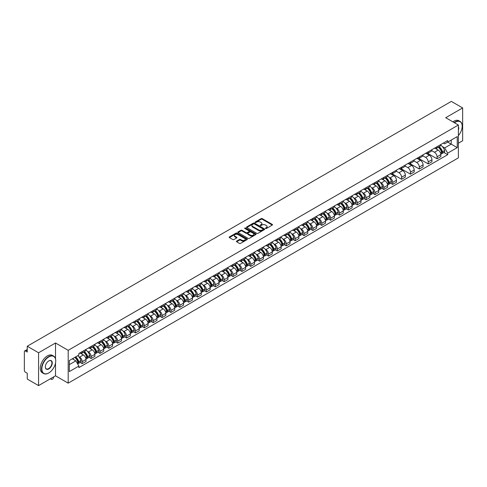 <?xml version="1.0" encoding="UTF-8"?>
<svg xmlns="http://www.w3.org/2000/svg" width="487" height="487" viewBox="0 0 487 487"><rect width="100%" height="100%" fill="white"/><g stroke="black" fill="none" stroke-linecap="round" stroke-linejoin="round"><path stroke-width="0.73" d="M265.579 228.488A0.554 0.317 0 0 0 266.359 228.488L272.288 225.067A0.791 0.457 0 0 0 272.519 224.744A0.791 0.457 0 0 0 272.288 224.422L262.243 218.62A0.791 0.457 0 0 0 261.129 218.62L255.2 222.048A0.554 0.317 0 0 0 255.979 222.498L256.746 222.054A2.526 1.461 0 0 1 260.32 222.054L261.154 222.535A2.526 1.461 0 0 1 261.896 223.57A2.526 1.461 0 0 1 261.154 224.598L260.387 225.043A0.554 0.317 0 0 0 261.172 225.493L261.939 225.049A2.526 1.461 0 0 1 265.506 225.049L266.346 225.536A2.526 1.461 0 0 1 267.089 226.565A2.526 1.461 0 0 1 266.346 227.593L265.579 228.038A0.554 0.317 0 0 0 265.579 228.488L265.579 228.038M236.627 241.114A0.791 0.457 0 0 0 236.396 241.436A0.791 0.457 0 0 0 236.627 241.759L239.446 243.384A0.791 0.457 0 0 0 240.56 243.384L247.146 239.586A0.791 0.457 0 0 0 247.378 239.263A0.791 0.457 0 0 0 247.146 238.94L237.102 233.139A0.791 0.457 0 0 0 235.982 233.139L229.395 236.938A0.791 0.457 0 0 0 229.164 237.26A0.791 0.457 0 0 0 229.395 237.583L232.804 239.549A0.791 0.457 0 0 0 233.918 239.549L236.737 237.924A0.791 0.457 0 0 0 236.968 237.601A0.791 0.457 0 0 0 236.737 237.279L235.051 236.305A2.112 1.218 0 0 1 234.43 235.44A2.112 1.218 0 0 1 235.732 234.314A2.112 1.218 0 0 1 238.033 234.582L244.651 238.399A2.112 1.218 0 0 1 245.265 239.263A2.112 1.218 0 0 1 243.963 240.389A2.112 1.218 0 0 1 241.662 240.121L240.56 239.488A0.791 0.457 0 0 0 239.446 239.488L236.627 241.114L236.627 241.759L239.446 240.146L239.446 239.488M68.192 350.311L55.512 342.988L38.564 352.771L27.248 346.239L451.333 101.399L462.65 107.931L445.702 117.714L458.383 125.037L68.192 350.311L68.192 383.141L458.383 157.867L458.383 125.037M256.801 233.364A0.791 0.457 0 0 0 257.921 233.364L264.502 229.56A0.791 0.457 0 0 0 264.733 229.237A0.791 0.457 0 0 0 264.502 228.914L254.458 223.119A0.791 0.457 0 0 0 253.343 223.119L246.757 226.918A0.791 0.457 0 0 0 246.525 227.24A0.791 0.457 0 0 0 246.757 227.563L256.801 233.364M245.052 228.61A0.554 0.317 0 0 1 245.612 228.689L255.815 234.576L249.241 238.374A0.791 0.457 0 0 1 248.12 238.374L238.076 232.573L240.895 230.96L240.895 230.302L238.076 231.928A0.791 0.457 0 0 0 237.845 232.25A0.791 0.457 0 0 0 238.076 232.573L238.076 231.928M240.895 230.96A0.791 0.457 0 0 1 242.009 230.96L242.009 230.302A0.791 0.457 0 0 0 240.895 230.302M242.009 230.302L246.087 232.652A0.791 0.457 0 0 0 247.201 232.652L249.07 231.575A0.791 0.457 0 0 0 249.301 231.252A0.791 0.457 0 0 0 249.07 230.929L244.827 228.482A0.554 0.317 0 0 1 245.612 228.032L255.827 233.93A0.791 0.457 0 0 1 256.059 234.247A0.791 0.457 0 0 1 255.827 234.57L255.827 233.93M38.564 352.771L38.564 385.601L27.248 379.069L27.248 373.261L25.488 372.238A1.607 0.931 -120 0 1 24.35 370.272L24.35 351.687A1.607 0.931 -120 0 1 24.685 350.95L27.248 349.471M458.383 143.221L462.65 140.761L462.65 107.931M38.564 385.601L55.512 375.818L68.192 383.141M27.248 346.239L27.248 352.052L25.488 351.036A1.607 0.931 -120 0 0 24.685 350.95M437.064 146.703A3.701 2.137 60 0 1 436.297 148.365L440.047 146.197A3.701 2.137 -120 0 0 440.814 144.536M431.738 150.684L434.447 152.248A3.701 2.137 60 0 1 437.064 156.784L440.814 154.616A3.701 2.137 -120 0 0 438.197 150.081L435.512 148.535M440.814 154.616L440.814 156.619L437.064 158.786L427.653 153.35M436.297 148.365A3.701 2.137 60 0 1 434.477 148.194M437.064 156.784L437.064 158.786M428.189 151.822A3.701 2.137 60 0 1 427.428 153.484L431.178 151.317A3.701 2.137 -120 0 0 431.945 149.655M418.783 158.476L428.189 163.906L431.945 161.739L431.945 159.736A3.701 2.137 -120 0 0 429.327 155.207L426.642 153.655M427.428 153.484A3.701 2.137 60 0 1 425.601 153.32M422.862 155.81L425.577 157.374A3.701 2.137 60 0 1 428.189 161.903L428.189 163.906M419.319 156.942A3.701 2.137 60 0 1 418.552 158.604L422.308 156.437A3.701 2.137 -120 0 0 423.075 154.781M409.914 163.595L419.319 169.026L423.075 166.858L423.075 164.856A3.701 2.137 -120 0 0 420.458 160.326L417.773 158.774M418.552 158.604A3.701 2.137 60 0 1 416.732 158.439M413.993 160.929L416.708 162.494A3.701 2.137 60 0 1 419.319 167.023L419.319 169.026M410.45 162.068A3.701 2.137 60 0 1 409.683 163.729L413.439 161.562A3.701 2.137 -120 0 0 414.2 159.9M401.044 168.715L410.45 174.145L414.206 171.978L414.206 169.981A3.701 2.137 -120 0 0 411.588 165.446L408.903 163.9M409.683 163.729A3.701 2.137 60 0 1 407.863 163.559M405.123 166.049L407.832 167.613A3.701 2.137 60 0 1 410.45 172.142L410.45 174.145M401.58 167.187A3.701 2.137 60 0 1 400.813 168.849L404.563 166.682A3.701 2.137 -120 0 0 405.33 165.02M392.169 173.835L401.58 179.271L405.33 177.104L405.33 175.101A3.701 2.137 -120 0 0 402.719 170.572L400.028 169.019M400.813 168.849A3.701 2.137 60 0 1 398.993 168.679M396.254 171.168L398.963 172.739A3.701 2.137 60 0 1 401.58 177.268L401.58 179.271M392.711 172.307A3.701 2.137 60 0 1 391.944 173.969L395.694 171.801A3.701 2.137 -120 0 0 396.461 170.14M390.671 183.215L392.711 184.39L396.461 182.223L396.461 180.22A3.701 2.137 -120 0 0 393.843 175.691L391.158 174.139M391.944 173.969A3.701 2.137 60 0 1 390.124 173.804M389.15 177.311L390.093 177.858A3.701 2.137 60 0 1 392.711 182.388L392.711 184.39M383.835 177.432A3.701 2.137 60 0 1 383.074 179.088L386.824 176.927A3.701 2.137 -120 0 0 387.591 175.265M381.802 188.335L383.835 189.51L387.591 187.343L387.591 185.34A3.701 2.137 -120 0 0 384.974 180.811L382.289 179.259M383.074 179.088A3.701 2.137 60 0 1 381.248 178.924M380.274 182.43L381.224 182.978A3.701 2.137 60 0 1 383.835 187.507L383.835 189.51M374.966 182.552A3.701 2.137 60 0 1 374.199 184.214L377.955 182.047A3.701 2.137 -120 0 0 378.722 180.385M372.932 193.461L374.966 194.636L378.722 192.468L378.722 190.466A3.701 2.137 -120 0 0 376.104 185.931L373.419 184.384M374.199 184.214A3.701 2.137 60 0 1 372.378 184.043M371.404 187.556L372.354 188.098A3.701 2.137 60 0 1 374.966 192.633L374.966 194.636M366.096 187.672A3.701 2.137 60 0 1 365.329 189.333L369.085 187.166A3.701 2.137 -120 0 0 369.852 185.504M364.063 198.58L366.096 199.755L369.852 197.588L369.852 195.585A3.701 2.137 -120 0 0 367.235 191.056L364.55 189.504M365.329 189.333A3.701 2.137 60 0 1 363.509 189.169M362.535 192.675L363.479 193.223A3.701 2.137 60 0 1 366.096 197.752L366.096 199.755M357.227 192.797A3.701 2.137 60 0 1 356.46 194.453L360.216 192.286A3.701 2.137 -120 0 0 360.977 190.63M355.193 203.7L357.227 204.875L360.977 202.708L360.977 200.705A3.701 2.137 -120 0 0 358.365 196.176L355.674 194.623M356.46 194.453A3.701 2.137 60 0 1 354.639 194.289M353.665 197.795L354.609 198.343A3.701 2.137 60 0 1 357.227 202.872L357.227 204.875M348.357 197.917A3.701 2.137 60 0 1 347.59 199.579L351.34 197.412A3.701 2.137 -120 0 0 352.107 195.75M346.318 208.82L348.357 210L352.107 207.833L352.107 205.831A3.701 2.137 -120 0 0 349.496 201.295L346.805 199.749M347.59 199.579A3.701 2.137 60 0 1 345.77 199.408M344.796 202.921L345.74 203.463A3.701 2.137 60 0 1 348.357 207.998L348.357 210M339.482 203.036A3.701 2.137 60 0 1 338.721 204.698L342.471 202.531A3.701 2.137 -120 0 0 343.238 200.869M337.448 213.945L339.488 215.12L343.238 212.953L343.238 210.95A3.701 2.137 -120 0 0 340.62 206.421L337.935 204.869M338.721 204.698A3.701 2.137 60 0 1 336.901 204.534M335.92 208.04L336.87 208.588A3.701 2.137 60 0 1 339.488 213.117L339.488 215.12M330.612 208.156A3.701 2.137 60 0 1 329.845 209.818L333.601 207.651A3.701 2.137 -120 0 0 334.368 205.995M328.579 219.065L330.612 220.24L334.368 218.073L334.368 216.07A3.701 2.137 -120 0 0 331.75 211.541L329.066 209.988M329.845 209.818A3.701 2.137 60 0 1 328.025 209.653M327.051 213.16L328.001 213.708A3.701 2.137 60 0 1 330.612 218.237L330.612 220.24M321.743 213.282A3.701 2.137 60 0 1 320.976 214.944L324.732 212.776A3.701 2.137 -120 0 0 325.499 211.115M319.709 224.184L321.743 225.359L325.499 223.192L325.499 221.195A3.701 2.137 -120 0 0 322.881 216.66L320.196 215.114M320.976 214.944A3.701 2.137 60 0 1 319.155 214.773M318.181 218.279L319.125 218.827A3.701 2.137 60 0 1 321.743 223.356L321.743 225.359M312.873 218.401A3.701 2.137 60 0 1 312.106 220.063L315.862 217.896A3.701 2.137 -120 0 0 316.623 216.234M310.84 229.31L312.873 230.485L316.623 228.318L316.623 226.315A3.701 2.137 -120 0 0 314.012 221.786L311.327 220.234M312.106 220.063A3.701 2.137 60 0 1 310.286 219.893M309.312 223.405L310.256 223.953A3.701 2.137 60 0 1 312.873 228.482L312.873 230.485M304.004 223.521A3.701 2.137 60 0 1 303.237 225.183L306.987 223.016A3.701 2.137 -120 0 0 307.754 221.354M301.964 234.43L304.004 235.605L307.754 233.437L307.754 231.435A3.701 2.137 -120 0 0 305.142 226.905L302.451 225.353M303.237 225.183A3.701 2.137 60 0 1 301.416 225.018M300.442 228.525L301.386 229.073A3.701 2.137 60 0 1 304.004 233.602L304.004 235.605M295.134 228.647A3.701 2.137 60 0 1 294.367 230.302L298.117 228.141A3.701 2.137 -120 0 0 298.884 226.479M293.095 239.549L295.134 240.724L298.884 238.557L298.884 236.554A3.701 2.137 -120 0 0 296.266 232.025L293.582 230.473M294.367 230.302A3.701 2.137 60 0 1 292.547 230.138M291.567 233.644L292.517 234.192A3.701 2.137 60 0 1 295.134 238.721L295.134 240.724M286.259 233.766A3.701 2.137 60 0 1 285.498 235.428L289.248 233.261A3.701 2.137 -120 0 0 290.015 231.599M284.225 244.675L286.259 245.85L290.015 243.683L290.015 241.68A3.701 2.137 -120 0 0 287.397 237.145L284.712 235.598M285.498 235.428A3.701 2.137 60 0 1 283.671 235.258M282.697 238.77L283.647 239.312A3.701 2.137 60 0 1 286.259 243.847L286.259 245.85M277.389 238.886A3.701 2.137 60 0 1 276.622 240.548L280.378 238.38A3.701 2.137 -120 0 0 281.145 236.719M275.356 249.794L277.389 250.969L281.145 248.802L281.145 246.799A3.701 2.137 -120 0 0 278.527 242.27L275.843 240.718M276.622 240.548A3.701 2.137 60 0 1 274.802 240.383M273.828 243.89L274.778 244.437A3.701 2.137 60 0 1 277.389 248.967L277.389 250.969M268.52 244.011A3.701 2.137 60 0 1 267.753 245.667L271.509 243.5A3.701 2.137 -120 0 0 272.27 241.844M266.486 254.914L268.52 256.089L272.276 253.922L272.276 251.919A3.701 2.137 -120 0 0 269.658 247.39L266.973 245.838M267.753 245.667A3.701 2.137 60 0 1 265.932 245.503M264.958 249.009L265.902 249.557A3.701 2.137 60 0 1 268.52 254.086L268.52 256.089M259.65 249.131A3.701 2.137 60 0 1 258.883 250.793L262.633 248.626A3.701 2.137 -120 0 0 263.4 246.964M257.617 260.034L259.65 261.215L263.4 259.047L263.4 257.045A3.701 2.137 -120 0 0 260.788 252.51L258.098 250.963M258.883 250.793A3.701 2.137 60 0 1 257.063 250.622M256.089 254.135L257.033 254.677A3.701 2.137 60 0 1 259.65 259.212L259.65 261.215M250.781 254.251A3.701 2.137 60 0 1 250.014 255.912L253.764 253.745A3.701 2.137 -120 0 0 254.531 252.083M248.741 265.159L250.781 266.334L254.531 264.167L254.531 262.164A3.701 2.137 -120 0 0 251.913 257.635L249.228 256.083M250.014 255.912A3.701 2.137 60 0 1 248.193 255.748M247.219 259.254L248.163 259.802A3.701 2.137 60 0 1 250.781 264.331L250.781 266.334M241.905 259.37A3.701 2.137 60 0 1 241.144 261.032L244.894 258.865A3.701 2.137 -120 0 0 245.661 257.209M239.872 270.279L241.905 271.454L245.661 269.287L245.661 267.284A3.701 2.137 -120 0 0 243.043 262.755L240.359 261.202M241.144 261.032A3.701 2.137 60 0 1 239.318 260.868M238.344 264.374L239.294 264.922A3.701 2.137 60 0 1 241.905 269.451L241.905 271.454M233.036 264.496A3.701 2.137 60 0 1 232.269 266.158L236.025 263.991A3.701 2.137 -120 0 0 236.792 262.329M231.002 275.399L233.036 276.573L236.792 274.406L236.792 272.403A3.701 2.137 -120 0 0 234.174 267.874L231.489 266.328M232.269 266.158A3.701 2.137 60 0 1 230.448 265.987M229.474 269.494L230.424 270.042A3.701 2.137 60 0 1 233.036 274.571L233.036 276.573M224.166 269.615A3.701 2.137 60 0 1 223.399 271.277L227.155 269.11A3.701 2.137 -120 0 0 227.922 267.448M222.133 280.524L224.166 281.699L227.922 279.532L227.922 277.529A3.701 2.137 -120 0 0 225.304 273L222.62 271.448M223.399 271.277A3.701 2.137 60 0 1 221.579 271.107M220.605 274.619L221.548 275.167A3.701 2.137 60 0 1 224.166 279.696L224.166 281.699M215.297 274.735A3.701 2.137 60 0 1 214.53 276.397L218.286 274.23A3.701 2.137 -120 0 0 219.047 272.568M213.263 285.644L215.297 286.819L219.047 284.651L219.047 282.649A3.701 2.137 -120 0 0 216.435 278.12L213.744 276.567M214.53 276.397A3.701 2.137 60 0 1 212.709 276.232M211.735 279.739L212.679 280.287A3.701 2.137 60 0 1 215.297 284.816L215.297 286.819M206.427 279.861A3.701 2.137 60 0 1 205.66 281.516L209.41 279.355A3.701 2.137 -120 0 0 210.177 277.693M204.388 290.763L206.427 291.938L210.177 289.771L210.177 287.768A3.701 2.137 -120 0 0 207.565 283.239L204.875 281.687M205.66 281.516A3.701 2.137 60 0 1 203.84 281.352M202.866 284.858L203.81 285.406A3.701 2.137 60 0 1 206.427 289.935L206.427 291.938M197.552 284.98A3.701 2.137 60 0 1 196.791 286.642L200.541 284.475A3.701 2.137 -120 0 0 201.308 282.813M195.518 295.889L197.558 297.064L201.308 294.897L201.308 292.894A3.701 2.137 -120 0 0 198.69 288.359L196.005 286.813M196.791 286.642A3.701 2.137 60 0 1 194.97 286.472M193.99 289.984L194.94 290.526A3.701 2.137 60 0 1 197.558 295.061L197.558 297.064M188.682 290.1A3.701 2.137 60 0 1 187.915 291.762L191.671 289.595A3.701 2.137 -120 0 0 192.438 287.933M186.649 301.009L188.682 302.183L192.438 300.016L192.438 298.014A3.701 2.137 -120 0 0 189.82 293.484L187.136 291.932M187.915 291.762A3.701 2.137 60 0 1 186.095 291.597M185.121 295.104L186.071 295.652A3.701 2.137 60 0 1 188.682 300.181L188.682 302.183M179.813 295.225A3.701 2.137 60 0 1 179.046 296.881L182.802 294.714A3.701 2.137 -120 0 0 183.569 293.058M177.779 306.128L179.813 307.303L183.569 305.136L183.569 303.133A3.701 2.137 -120 0 0 180.951 298.604L178.266 297.052M179.046 296.881A3.701 2.137 60 0 1 177.225 296.717M176.251 300.223L177.195 300.771A3.701 2.137 60 0 1 179.813 305.3L179.813 307.303M170.943 300.345A3.701 2.137 60 0 1 170.176 302.007L173.932 299.84A3.701 2.137 -120 0 0 174.693 298.178M168.91 311.248L170.943 312.429L174.693 310.262L174.693 308.259A3.701 2.137 -120 0 0 172.081 303.724L169.397 302.177M170.176 302.007A3.701 2.137 60 0 1 168.356 301.837M167.382 305.349L168.325 305.891A3.701 2.137 60 0 1 170.943 310.426L170.943 312.429M162.074 305.465A3.701 2.137 60 0 1 161.307 307.127L165.056 304.959A3.701 2.137 -120 0 0 165.823 303.298M160.034 316.373L162.074 317.548L165.823 315.381L165.823 313.378A3.701 2.137 -120 0 0 163.212 308.849L160.521 307.297M161.307 307.127A3.701 2.137 60 0 1 159.486 306.962M158.512 310.469L159.456 311.016A3.701 2.137 60 0 1 162.074 315.546L162.074 317.548M153.204 310.584A3.701 2.137 60 0 1 152.437 312.246L156.187 310.079A3.701 2.137 -120 0 0 156.954 308.423M151.165 321.493L153.204 322.668L156.954 320.501L156.954 318.498A3.701 2.137 -120 0 0 154.336 313.969L151.652 312.417M152.437 312.246A3.701 2.137 60 0 1 150.617 312.082M149.637 315.588L150.586 316.136A3.701 2.137 60 0 1 153.204 320.665L153.204 322.668M144.329 315.71A3.701 2.137 60 0 1 143.568 317.372L147.317 315.205A3.701 2.137 -120 0 0 148.085 313.543M142.295 326.613L144.329 327.788L148.085 325.62L148.085 323.618A3.701 2.137 -120 0 0 145.467 319.088L142.782 317.536M143.568 317.372A3.701 2.137 60 0 1 141.741 317.201M140.767 320.708L141.717 321.256A3.701 2.137 60 0 1 144.329 325.785L144.329 327.788M135.459 320.83A3.701 2.137 60 0 1 134.692 322.491L138.448 320.324A3.701 2.137 -120 0 0 139.215 318.662M133.426 331.738L135.459 332.913L139.215 330.746L139.215 328.743A3.701 2.137 -120 0 0 136.597 324.214L133.913 322.662M134.692 322.491A3.701 2.137 60 0 1 132.872 322.321M131.898 325.833L132.848 326.375A3.701 2.137 60 0 1 135.459 330.91L135.459 332.913M126.59 325.949A3.701 2.137 60 0 1 125.823 327.611L129.579 325.444A3.701 2.137 -120 0 0 130.339 323.782M124.556 336.858L126.59 338.033L130.346 335.866L130.346 333.863A3.701 2.137 -120 0 0 127.728 329.334L125.043 327.781M125.823 327.611A3.701 2.137 60 0 1 124.002 327.447M123.028 330.953L123.972 331.501A3.701 2.137 60 0 1 126.59 336.03L126.59 338.033M117.72 331.075A3.701 2.137 60 0 1 116.953 332.731L120.703 330.57A3.701 2.137 -120 0 0 121.47 328.908M115.687 341.977L117.72 343.152L121.47 340.985L121.47 338.982A3.701 2.137 -120 0 0 118.858 334.453L116.168 332.901M116.953 332.731A3.701 2.137 60 0 1 115.133 332.566M114.159 336.073L115.102 336.62A3.701 2.137 60 0 1 117.72 341.15L117.72 343.152M108.851 336.194A3.701 2.137 60 0 1 108.084 337.856L111.833 335.689A3.701 2.137 -120 0 0 112.6 334.027M106.811 347.103L108.851 348.278L112.6 346.111L112.6 344.108A3.701 2.137 -120 0 0 109.983 339.573L107.298 338.027M108.084 337.856A3.701 2.137 60 0 1 106.263 337.686M105.289 341.198L106.233 341.74A3.701 2.137 60 0 1 108.851 346.275L108.851 348.278M99.975 341.314A3.701 2.137 60 0 1 99.214 342.976L102.964 340.809A3.701 2.137 -120 0 0 103.731 339.147M97.942 352.223L99.975 353.398L103.731 351.23L103.731 349.228A3.701 2.137 -120 0 0 101.113 344.699L98.429 343.146M99.214 342.976A3.701 2.137 60 0 1 97.388 342.811M96.414 346.318L97.363 346.866A3.701 2.137 60 0 1 99.975 351.395L99.975 353.398M91.106 346.44A3.701 2.137 60 0 1 90.339 348.095L94.094 345.928A3.701 2.137 -120 0 0 94.862 344.272M89.072 357.342L91.106 358.517L94.862 356.35L94.862 354.347A3.701 2.137 -120 0 0 92.244 349.818L89.559 348.266M90.339 348.095A3.701 2.137 60 0 1 88.518 347.931M87.544 351.437L88.494 351.985A3.701 2.137 60 0 1 91.106 356.514L91.106 358.517M82.236 351.559A3.701 2.137 60 0 1 81.469 353.221L85.225 351.054A3.701 2.137 -120 0 0 85.992 349.392M80.203 362.462L82.236 363.637L85.992 361.476L85.992 359.473A3.701 2.137 -120 0 0 83.374 354.938L80.69 353.392M81.469 353.221A3.701 2.137 60 0 1 79.649 353.051M78.675 356.563L79.618 357.105A3.701 2.137 60 0 1 82.236 361.64L82.236 363.637M443.347 143.075L444.68 143.848L457.25 136.591L451.218 140.073L451.218 144.14L444.68 147.914L442.373 146.581M69.331 364.623L75.869 360.849L78.882 366.072L69.331 371.587L69.331 360.557L78.882 355.041L78.882 353.495L447.693 140.56L447.693 142.107L457.25 147.622L447.693 153.137L444.68 147.914M457.25 136.591L457.25 147.622M78.882 366.072L78.882 367.612L447.693 154.677L447.693 153.137M55.512 342.988L55.512 358.791M55.512 363.083L55.512 375.818M75.869 360.849L72.344 358.816M443.894 152.486L447.693 154.677M265.799 228.567L266.346 228.251A2.526 1.461 0 0 0 267.089 227.222L267.089 226.565M261.896 223.57L261.896 224.227A2.526 1.461 0 0 1 261.154 225.256L260.606 225.572M272.282 225.073L262.243 219.278A0.791 0.457 0 0 0 261.129 219.278L255.419 222.571M264.502 228.914L264.502 229.56L254.458 223.77A0.791 0.457 0 0 0 253.343 223.77L246.763 227.569M263.108 229.462A0.554 0.317 0 0 0 263.108 229.012L254.293 223.923A0.554 0.317 0 0 0 253.508 223.923L252.698 224.391A2.526 1.461 0 0 0 251.962 225.42A2.526 1.461 0 0 0 252.698 226.449L258.725 229.931A2.526 1.461 0 0 0 262.298 229.931L263.108 229.462L263.108 230.12A0.554 0.317 0 0 0 263.272 229.894L263.272 229.237M251.962 225.42L251.962 226.078A2.526 1.461 0 0 0 252.698 227.106L252.698 226.449M263.108 230.12L262.298 230.588A2.526 1.461 0 0 1 258.725 230.588L252.698 227.106M242.009 230.96L246.087 233.31A0.791 0.457 0 0 0 247.201 233.31L249.07 232.232A0.791 0.457 0 0 0 249.301 231.909L249.301 231.252M250.312 235.093A2.112 1.218 0 0 0 252.613 235.361A2.112 1.218 0 0 0 253.916 234.235A2.112 1.218 0 0 0 253.301 233.37L250.969 232.025A0.791 0.457 0 0 0 249.855 232.025L247.98 233.109A0.791 0.457 0 0 0 247.749 233.425A0.791 0.457 0 0 0 247.98 233.748L250.312 235.093L250.312 235.751A2.112 1.218 0 0 0 252.613 236.018A2.112 1.218 0 0 0 253.916 234.892L253.916 234.235M247.749 233.425L247.749 234.083A0.791 0.457 0 0 0 247.98 234.405L247.98 233.748M250.312 235.751L247.98 234.405M245.265 239.263L245.265 239.914A2.112 1.218 0 0 1 243.963 241.041A2.112 1.218 0 0 1 241.662 240.779L240.56 240.146A0.791 0.457 0 0 0 239.446 240.146M234.43 235.44L234.43 236.098A2.112 1.218 0 0 0 235.051 236.962L235.051 236.305M236.725 237.93L235.051 236.962M247.134 239.592L237.102 233.797A0.791 0.457 0 0 0 235.982 233.797L229.407 237.589L229.395 236.938M438.458 147.117A5.065 2.922 60 0 1 438.483 147.129A5.065 2.922 60 0 1 441.819 151.676L441.849 151.78A0.986 0.566 60 0 1 441.691 152.553A0.986 0.566 60 0 1 441.666 152.565M438.239 147.244A6.112 3.531 60 0 1 441.593 152.285L441.624 152.388A2.033 1.175 60 0 1 441.301 153.983L440.802 154.276M441.648 153.533A2.033 1.175 -120 0 0 442.214 153.46A2.033 1.175 -120 0 0 442.537 151.865L442.506 151.761A6.112 3.531 -120 0 0 439.146 146.715M440.735 145.187A6.112 3.531 60 0 1 444.582 150.562L444.613 150.666A2.033 1.175 60 0 1 444.29 152.261L442.214 153.46M436.151 148.432A6.112 3.531 60 0 1 437.429 149.637M440.4 149.649L441.179 150.099M458.383 135.599A9.813 5.661 120 0 0 462.193 126.249A9.813 5.661 120 0 0 455.26 122.243A9.813 5.661 120 0 0 454.45 122.761M454.127 122.578A10.05 5.801 -60 0 1 455.089 121.951A10.05 5.801 -60 0 1 460.112 121.452A10.05 5.801 -60 0 1 462.193 126.054A10.05 5.801 -60 0 1 462.193 126.151M458.383 126.717A4.907 2.831 -60 0 1 458.383 130.181M452.88 121.853A10.05 5.801 -60 0 1 453.835 121.226A10.05 5.801 -60 0 1 458.864 120.727L460.112 121.452M48.633 373.03L48.803 372.932A9.813 5.661 120 0 0 55.737 360.916A9.813 5.661 120 0 0 48.803 356.91A9.813 5.661 120 0 0 41.864 368.927A9.813 5.661 120 0 0 48.803 372.932L48.633 373.03A10.05 5.801 -60 0 1 43.605 373.529A10.05 5.801 -60 0 1 42.065 365.469A10.05 5.801 -60 0 1 48.633 356.612A10.05 5.801 -60 0 1 53.655 356.119A10.05 5.801 -60 0 1 55.737 360.721A10.05 5.801 -60 0 1 55.737 360.818M48.803 360.916L48.803 360.916A4.907 2.831 -60 0 1 52.267 362.918A4.907 2.831 -60 0 1 48.803 368.927A4.907 2.831 -60 0 1 45.334 366.924A4.907 2.831 -60 0 1 48.803 360.916L48.803 360.916M45.334 366.821A4.663 2.691 120 0 0 46.295 368.86A4.663 2.691 120 0 0 48.633 368.629A4.663 2.691 120 0 0 51.677 364.519A4.663 2.691 120 0 0 50.965 360.782A4.663 2.691 120 0 0 48.712 360.964M43.605 373.529L42.351 372.805A10.05 5.801 -60 0 1 40.811 364.751A10.05 5.801 -60 0 1 47.379 355.894A10.05 5.801 -60 0 1 52.407 355.394L53.655 356.119M385.235 177.84A5.065 2.922 60 0 1 385.26 177.858A5.065 2.922 60 0 1 388.596 182.406L388.62 182.509A0.986 0.566 60 0 1 388.468 183.282A0.986 0.566 60 0 1 388.443 183.295M385.01 177.968A6.112 3.531 60 0 1 388.37 183.015L388.401 183.118A2.033 1.175 60 0 1 388.078 184.713L387.573 185.005M388.425 184.263A2.033 1.175 -120 0 0 388.991 184.189A2.033 1.175 -120 0 0 389.308 182.595L389.283 182.491A6.112 3.531 -120 0 0 385.923 177.445M387.512 175.91A6.112 3.531 60 0 1 391.359 181.292L391.384 181.395A2.033 1.175 60 0 1 391.067 182.99L388.991 184.189M382.928 179.161A6.112 3.531 60 0 1 384.206 180.367M387.177 180.373L387.956 180.823M376.366 182.966A5.065 2.922 60 0 1 376.39 182.978A5.065 2.922 60 0 1 379.72 187.525L379.75 187.629A0.986 0.566 60 0 1 379.598 188.402A0.986 0.566 60 0 1 379.574 188.414M376.141 183.094A6.112 3.531 60 0 1 379.501 188.134L379.531 188.238A2.033 1.175 60 0 1 379.209 189.833L378.703 190.125M379.556 189.382A2.033 1.175 -120 0 0 380.122 189.309A2.033 1.175 -120 0 0 380.438 187.714L380.408 187.611A6.112 3.531 -120 0 0 377.054 182.564M378.642 181.036A6.112 3.531 60 0 1 382.484 186.411L382.514 186.515A2.033 1.175 60 0 1 382.198 188.11L380.122 189.309M374.059 184.281A6.112 3.531 60 0 1 375.331 185.486M378.308 185.498L379.087 185.949M367.49 188.085A5.065 2.922 60 0 1 367.521 188.098A5.065 2.922 60 0 1 370.851 192.645L370.881 192.749A0.986 0.566 60 0 1 370.729 193.528A0.986 0.566 60 0 1 370.704 193.534M367.271 188.213A6.112 3.531 60 0 1 370.631 193.254L370.662 193.363A2.033 1.175 60 0 1 370.339 194.958L369.834 195.244M370.686 194.508A2.033 1.175 -120 0 0 371.246 194.429A2.033 1.175 -120 0 0 371.569 192.834L371.538 192.73A6.112 3.531 -120 0 0 368.178 187.69M369.773 186.156A6.112 3.531 60 0 1 373.614 191.531L373.645 191.641A2.033 1.175 60 0 1 373.322 193.229L371.246 194.429M365.189 189.406A6.112 3.531 60 0 1 366.461 190.612M369.432 190.618L370.211 191.068M358.621 193.205A5.065 2.922 60 0 1 358.645 193.223A5.065 2.922 60 0 1 361.981 197.771L362.011 197.874A0.986 0.566 60 0 1 361.853 198.647A0.986 0.566 60 0 1 361.835 198.659M358.402 193.333A6.112 3.531 60 0 1 361.762 198.379L361.786 198.483A2.033 1.175 60 0 1 361.47 200.078L360.964 200.37M361.817 199.627A2.033 1.175 -120 0 0 362.377 199.554A2.033 1.175 -120 0 0 362.699 197.959L362.669 197.85A6.112 3.531 -120 0 0 359.309 192.809M360.904 191.275A6.112 3.531 60 0 1 364.745 196.657L364.775 196.76A2.033 1.175 60 0 1 364.453 198.355L362.377 199.554M356.314 194.526A6.112 3.531 60 0 1 357.592 195.731M360.563 195.737L361.342 196.188M349.751 198.331A5.065 2.922 60 0 1 349.776 198.343A5.065 2.922 60 0 1 353.112 202.89L353.142 202.994A0.986 0.566 60 0 1 352.984 203.767A0.986 0.566 60 0 1 352.965 203.779M349.532 198.459A6.112 3.531 60 0 1 352.886 203.499L352.917 203.603A2.033 1.175 60 0 1 352.6 205.197L352.095 205.49M352.947 204.747A2.033 1.175 -120 0 0 353.507 204.674A2.033 1.175 -120 0 0 353.83 203.079L353.799 202.976A6.112 3.531 -120 0 0 350.439 197.929M352.034 196.401A6.112 3.531 60 0 1 355.875 201.776L355.906 201.88A2.033 1.175 60 0 1 355.583 203.475L353.507 204.674M347.444 199.646A6.112 3.531 60 0 1 348.722 200.851M351.693 200.863L352.472 201.314M340.882 203.45A5.065 2.922 60 0 1 340.906 203.463A5.065 2.922 60 0 1 344.242 208.01L344.272 208.113A0.986 0.566 60 0 1 344.114 208.886A0.986 0.566 60 0 1 344.09 208.899M340.656 203.578A6.112 3.531 60 0 1 344.017 208.619L344.047 208.728A2.033 1.175 60 0 1 343.725 210.317L343.219 210.609M344.072 209.873A2.033 1.175 -120 0 0 344.638 209.794A2.033 1.175 -120 0 0 344.96 208.199L344.93 208.095A6.112 3.531 -120 0 0 341.57 203.055M343.158 201.521A6.112 3.531 60 0 1 347.006 206.896L347.03 206.999A2.033 1.175 60 0 1 346.714 208.594L344.638 209.794M338.575 204.771A6.112 3.531 60 0 1 339.853 205.977M342.824 205.983L343.603 206.433M332.012 208.57A5.065 2.922 60 0 1 332.037 208.588A5.065 2.922 60 0 1 335.366 213.129L335.397 213.239A0.986 0.566 60 0 1 335.245 214.012A0.986 0.566 60 0 1 335.22 214.024M331.787 208.698A6.112 3.531 60 0 1 335.147 213.744L335.178 213.848A2.033 1.175 60 0 1 334.855 215.443L334.35 215.735M335.202 214.992A2.033 1.175 -120 0 0 335.768 214.913A2.033 1.175 -120 0 0 336.085 213.324L336.054 213.215A6.112 3.531 -120 0 0 332.7 208.174M334.289 206.64A6.112 3.531 60 0 1 338.13 212.015L338.161 212.125A2.033 1.175 60 0 1 337.844 213.72L335.768 214.913M329.705 209.891A6.112 3.531 60 0 1 330.977 211.096M333.954 211.102L334.733 211.553M323.137 213.696A5.065 2.922 60 0 1 323.167 213.708A5.065 2.922 60 0 1 326.497 218.255L326.527 218.359A0.986 0.566 60 0 1 326.375 219.132A0.986 0.566 60 0 1 326.351 219.144M322.918 213.823A6.112 3.531 60 0 1 326.278 218.864L326.308 218.967A2.033 1.175 60 0 1 325.986 220.562L325.48 220.855M326.333 220.112A2.033 1.175 -120 0 0 326.893 220.039A2.033 1.175 -120 0 0 327.215 218.444L327.185 218.34A6.112 3.531 -120 0 0 323.831 213.294M325.419 211.766A6.112 3.531 60 0 1 329.261 217.141L329.291 217.245A2.033 1.175 60 0 1 328.969 218.84L326.893 220.039M320.836 215.011A6.112 3.531 60 0 1 322.108 216.216M325.079 216.228L325.858 216.672M314.267 218.815A5.065 2.922 60 0 1 314.292 218.827A5.065 2.922 60 0 1 317.627 223.375L317.658 223.478A0.986 0.566 60 0 1 317.5 224.251A0.986 0.566 60 0 1 317.481 224.263M314.048 218.943A6.112 3.531 60 0 1 317.408 223.983L317.439 224.087A2.033 1.175 60 0 1 317.116 225.682L316.611 225.974M317.463 225.238A2.033 1.175 -120 0 0 318.023 225.158A2.033 1.175 -120 0 0 318.346 223.563L318.315 223.46A6.112 3.531 -120 0 0 314.955 218.419M316.55 216.885A6.112 3.531 60 0 1 320.391 222.261L320.422 222.364A2.033 1.175 60 0 1 320.099 223.959L318.023 225.158M311.96 220.136A6.112 3.531 60 0 1 313.238 221.335M316.209 221.348L316.988 221.798M305.398 223.935A5.065 2.922 60 0 1 305.422 223.953A5.065 2.922 60 0 1 308.758 228.494L308.788 228.604A0.986 0.566 60 0 1 308.63 229.377A0.986 0.566 60 0 1 308.612 229.389M305.179 224.063A6.112 3.531 60 0 1 308.533 229.103L308.563 229.213A2.033 1.175 60 0 1 308.247 230.808L307.741 231.1M308.594 230.357A2.033 1.175 -120 0 0 309.154 230.278A2.033 1.175 -120 0 0 309.476 228.683L309.446 228.58A6.112 3.531 -120 0 0 306.086 223.539M307.681 222.005A6.112 3.531 60 0 1 311.522 227.38L311.552 227.49A2.033 1.175 60 0 1 311.23 229.085L309.154 230.278M303.091 225.256A6.112 3.531 60 0 1 304.369 226.461M307.34 226.467L308.119 226.918M296.528 229.054A5.065 2.922 60 0 1 296.553 229.073A5.065 2.922 60 0 1 299.889 233.62L299.919 233.723A0.986 0.566 60 0 1 299.761 234.497A0.986 0.566 60 0 1 299.736 234.509M296.309 229.182A6.112 3.531 60 0 1 299.663 234.229L299.694 234.332A2.033 1.175 60 0 1 299.371 235.927L298.872 236.219M299.724 235.477A2.033 1.175 -120 0 0 300.284 235.404A2.033 1.175 -120 0 0 300.607 233.809L300.576 233.699A6.112 3.531 -120 0 0 297.216 228.659M298.805 227.125A6.112 3.531 60 0 1 302.652 232.506L302.683 232.609A2.033 1.175 60 0 1 302.36 234.204L300.284 235.404M294.221 230.375A6.112 3.531 60 0 1 295.499 231.581M298.47 231.587L299.249 232.037M287.659 234.18A5.065 2.922 60 0 1 287.683 234.192A5.065 2.922 60 0 1 291.019 238.74L291.043 238.843A0.986 0.566 60 0 1 290.891 239.616A0.986 0.566 60 0 1 290.867 239.628M287.433 234.308A6.112 3.531 60 0 1 290.794 239.348L290.824 239.452A2.033 1.175 60 0 1 290.502 241.047L289.996 241.339M290.849 240.596A2.033 1.175 -120 0 0 291.415 240.523A2.033 1.175 -120 0 0 291.731 238.928L291.707 238.825A6.112 3.531 -120 0 0 288.347 233.778M289.935 232.25A6.112 3.531 60 0 1 293.777 237.626L293.807 237.729A2.033 1.175 60 0 1 293.491 239.324L291.415 240.523M285.352 235.495A6.112 3.531 60 0 1 286.63 236.7M289.601 236.712L290.38 237.163M278.789 239.3A5.065 2.922 60 0 1 278.814 239.312A5.065 2.922 60 0 1 282.143 243.859L282.174 243.963A0.986 0.566 60 0 1 282.022 244.742A0.986 0.566 60 0 1 281.997 244.748M278.564 239.427A6.112 3.531 60 0 1 281.924 244.468L281.955 244.577A2.033 1.175 60 0 1 281.632 246.172L281.127 246.459M281.979 245.722A2.033 1.175 -120 0 0 282.545 245.643A2.033 1.175 -120 0 0 282.862 244.048L282.831 243.944A6.112 3.531 -120 0 0 279.477 238.904M281.066 237.37A6.112 3.531 60 0 1 284.907 242.745L284.938 242.855A2.033 1.175 60 0 1 284.615 244.444L282.545 245.643M276.482 240.621A6.112 3.531 60 0 1 277.754 241.826M280.725 241.832L281.504 242.282M269.914 244.419A5.065 2.922 60 0 1 269.944 244.437A5.065 2.922 60 0 1 273.274 248.985L273.304 249.088A0.986 0.566 60 0 1 273.146 249.861A0.986 0.566 60 0 1 273.128 249.874M269.695 244.547A6.112 3.531 60 0 1 273.055 249.594L273.085 249.697A2.033 1.175 60 0 1 272.763 251.292L272.257 251.584M273.11 250.842A2.033 1.175 -120 0 0 273.67 250.768A2.033 1.175 -120 0 0 273.992 249.174L273.962 249.064A6.112 3.531 -120 0 0 270.602 244.024M272.196 242.489A6.112 3.531 60 0 1 276.038 247.871L276.068 247.974A2.033 1.175 60 0 1 275.745 249.569L273.67 250.768M267.613 245.74A6.112 3.531 60 0 1 268.885 246.946M271.856 246.952L272.635 247.402M261.044 249.545A5.065 2.922 60 0 1 261.069 249.557A5.065 2.922 60 0 1 264.404 254.104L264.435 254.208A0.986 0.566 60 0 1 264.277 254.981A0.986 0.566 60 0 1 264.258 254.993M260.825 249.673A6.112 3.531 60 0 1 264.179 254.713L264.21 254.817A2.033 1.175 60 0 1 263.893 256.412L263.388 256.704M264.24 255.961A2.033 1.175 -120 0 0 264.8 255.888A2.033 1.175 -120 0 0 265.123 254.293L265.092 254.19A6.112 3.531 -120 0 0 261.732 249.143M263.327 247.615A6.112 3.531 60 0 1 267.168 252.99L267.199 253.094A2.033 1.175 60 0 1 266.876 254.689L264.8 255.888M258.737 250.86A6.112 3.531 60 0 1 260.015 252.065M262.986 252.077L263.765 252.528M252.175 254.664A5.065 2.922 60 0 1 252.199 254.677A5.065 2.922 60 0 1 255.535 259.224L255.565 259.327A0.986 0.566 60 0 1 255.407 260.101A0.986 0.566 60 0 1 255.383 260.113M251.956 254.792A6.112 3.531 60 0 1 255.31 259.833L255.34 259.942A2.033 1.175 60 0 1 255.024 261.531L254.518 261.823M255.371 261.087A2.033 1.175 -120 0 0 255.931 261.008A2.033 1.175 -120 0 0 256.253 259.413L256.223 259.309A6.112 3.531 -120 0 0 252.863 254.269M254.458 252.735A6.112 3.531 60 0 1 258.299 258.11L258.329 258.213A2.033 1.175 60 0 1 258.007 259.808L255.931 261.008M249.868 255.985A6.112 3.531 60 0 1 251.146 257.191M254.117 257.197L254.896 257.647M243.305 259.784A5.065 2.922 60 0 1 243.33 259.802A5.065 2.922 60 0 1 246.666 264.344L246.69 264.453A0.986 0.566 60 0 1 246.538 265.226A0.986 0.566 60 0 1 246.513 265.238M243.08 259.912A6.112 3.531 60 0 1 246.44 264.958L246.471 265.062A2.033 1.175 60 0 1 246.148 266.657L245.643 266.949M246.495 266.206A2.033 1.175 -120 0 0 247.061 266.127A2.033 1.175 -120 0 0 247.378 264.538L247.353 264.429A6.112 3.531 -120 0 0 243.993 259.388M245.582 257.854A6.112 3.531 60 0 1 249.429 263.23L249.454 263.339A2.033 1.175 60 0 1 249.137 264.934L247.061 266.127M240.998 261.105A6.112 3.531 60 0 1 242.276 262.31M245.247 262.316L246.026 262.767M234.436 264.904A5.065 2.922 60 0 1 234.46 264.922A5.065 2.922 60 0 1 237.79 269.469L237.82 269.573A0.986 0.566 60 0 1 237.668 270.346A0.986 0.566 60 0 1 237.644 270.358M234.21 265.038A6.112 3.531 60 0 1 237.571 270.078L237.601 270.182A2.033 1.175 60 0 1 237.279 271.776L236.773 272.069M237.626 271.326A2.033 1.175 -120 0 0 238.192 271.253A2.033 1.175 -120 0 0 238.508 269.658L238.478 269.555A6.112 3.531 -120 0 0 235.124 264.508M236.712 262.98A6.112 3.531 60 0 1 240.554 268.355L240.584 268.459A2.033 1.175 60 0 1 240.268 270.054L238.192 271.253M232.129 266.225A6.112 3.531 60 0 1 233.401 267.43M236.378 267.442L237.157 267.887M225.56 270.029A5.065 2.922 60 0 1 225.591 270.042A5.065 2.922 60 0 1 228.92 274.589L228.951 274.692A0.986 0.566 60 0 1 228.799 275.465A0.986 0.566 60 0 1 228.774 275.478M225.341 270.157A6.112 3.531 60 0 1 228.701 275.198L228.732 275.301A2.033 1.175 60 0 1 228.409 276.896L227.904 277.188M228.756 276.452A2.033 1.175 -120 0 0 229.316 276.373A2.033 1.175 -120 0 0 229.639 274.778L229.608 274.674A6.112 3.531 -120 0 0 226.248 269.634M227.843 268.1A6.112 3.531 60 0 1 231.684 273.475L231.715 273.578A2.033 1.175 60 0 1 231.392 275.173L229.316 276.373M223.259 271.35A6.112 3.531 60 0 1 224.531 272.55M227.502 272.562L228.281 273.012M216.691 275.149A5.065 2.922 60 0 1 216.715 275.167A5.065 2.922 60 0 1 220.051 279.708L220.081 279.818A0.986 0.566 60 0 1 219.923 280.591A0.986 0.566 60 0 1 219.905 280.603M216.472 275.277A6.112 3.531 60 0 1 219.832 280.317L219.856 280.427A2.033 1.175 60 0 1 219.54 282.022L219.034 282.314M219.887 281.571A2.033 1.175 -120 0 0 220.447 281.492A2.033 1.175 -120 0 0 220.769 279.897L220.739 279.794A6.112 3.531 -120 0 0 217.379 274.753M218.973 273.219A6.112 3.531 60 0 1 222.815 278.594L222.845 278.704A2.033 1.175 60 0 1 222.522 280.299L220.447 281.492M214.383 276.47A6.112 3.531 60 0 1 215.662 277.675M218.633 277.681L219.412 278.132M207.821 280.269A5.065 2.922 60 0 1 207.846 280.287A5.065 2.922 60 0 1 211.181 284.834L211.212 284.938A0.986 0.566 60 0 1 211.054 285.711A0.986 0.566 60 0 1 211.035 285.723M207.602 280.396A6.112 3.531 60 0 1 210.956 285.443L210.987 285.546A2.033 1.175 60 0 1 210.67 287.141L210.165 287.433M211.017 286.691A2.033 1.175 -120 0 0 211.577 286.618A2.033 1.175 -120 0 0 211.9 285.023L211.869 284.913A6.112 3.531 -120 0 0 208.509 279.873M210.104 278.339A6.112 3.531 60 0 1 213.945 283.72L213.976 283.824A2.033 1.175 60 0 1 213.653 285.419L211.577 286.618M205.514 281.589A6.112 3.531 60 0 1 206.792 282.795M209.763 282.801L210.542 283.251M198.952 285.394A5.065 2.922 60 0 1 198.976 285.406A5.065 2.922 60 0 1 202.312 289.954L202.342 290.057A0.986 0.566 60 0 1 202.184 290.83A0.986 0.566 60 0 1 202.16 290.842M198.726 285.522A6.112 3.531 60 0 1 202.087 290.562L202.117 290.666A2.033 1.175 60 0 1 201.795 292.261L201.289 292.553M202.142 291.81A2.033 1.175 -120 0 0 202.708 291.737A2.033 1.175 -120 0 0 203.03 290.142L203 290.039A6.112 3.531 -120 0 0 199.64 284.992M201.228 283.464A6.112 3.531 60 0 1 205.076 288.84L205.1 288.943A2.033 1.175 60 0 1 204.784 290.538L202.708 291.737M196.645 286.709A6.112 3.531 60 0 1 197.923 287.914M200.894 287.927L201.673 288.377M190.082 290.514A5.065 2.922 60 0 1 190.107 290.526A5.065 2.922 60 0 1 193.436 295.073L193.467 295.177A0.986 0.566 60 0 1 193.315 295.956A0.986 0.566 60 0 1 193.29 295.962M189.857 290.642A6.112 3.531 60 0 1 193.217 295.682L193.248 295.792A2.033 1.175 60 0 1 192.925 297.387L192.42 297.673M193.272 296.936A2.033 1.175 -120 0 0 193.838 296.857A2.033 1.175 -120 0 0 194.155 295.262L194.124 295.159A6.112 3.531 -120 0 0 190.77 290.118M192.359 288.584A6.112 3.531 60 0 1 196.2 293.959L196.231 294.063A2.033 1.175 60 0 1 195.914 295.658L193.838 296.857M187.775 291.835A6.112 3.531 60 0 1 189.047 293.04M192.024 293.046L192.803 293.497M181.207 295.633A5.065 2.922 60 0 1 181.237 295.652A5.065 2.922 60 0 1 184.567 300.199L184.597 300.302A0.986 0.566 60 0 1 184.445 301.076A0.986 0.566 60 0 1 184.421 301.088M180.987 295.761A6.112 3.531 60 0 1 184.348 300.808L184.378 300.911A2.033 1.175 60 0 1 184.056 302.506L183.55 302.798M184.403 302.056A2.033 1.175 -120 0 0 184.963 301.983A2.033 1.175 -120 0 0 185.285 300.388L185.255 300.278A6.112 3.531 -120 0 0 181.901 295.238M183.489 293.704A6.112 3.531 60 0 1 187.331 299.085L187.361 299.188A2.033 1.175 60 0 1 187.038 300.783L184.963 301.983M178.906 296.954A6.112 3.531 60 0 1 180.178 298.16M183.149 298.166L183.928 298.616M172.337 300.759A5.065 2.922 60 0 1 172.361 300.771A5.065 2.922 60 0 1 175.697 305.319L175.728 305.422A0.986 0.566 60 0 1 175.57 306.195A0.986 0.566 60 0 1 175.551 306.207M172.118 300.887A6.112 3.531 60 0 1 175.478 305.927L175.509 306.031A2.033 1.175 60 0 1 175.186 307.626L174.681 307.918M175.533 307.175A2.033 1.175 -120 0 0 176.093 307.102A2.033 1.175 -120 0 0 176.416 305.507L176.385 305.404A6.112 3.531 -120 0 0 173.025 300.357M174.62 298.829A6.112 3.531 60 0 1 178.461 304.205L178.492 304.308A2.033 1.175 60 0 1 178.169 305.903L176.093 307.102M170.03 302.074A6.112 3.531 60 0 1 171.308 303.279M174.279 303.291L175.058 303.742M163.468 305.879A5.065 2.922 60 0 1 163.492 305.891A5.065 2.922 60 0 1 166.828 310.438L166.858 310.542A0.986 0.566 60 0 1 166.7 311.315A0.986 0.566 60 0 1 166.682 311.327M163.248 306.006A6.112 3.531 60 0 1 166.603 311.047L166.633 311.156A2.033 1.175 60 0 1 166.317 312.745L165.811 313.038M166.664 312.301A2.033 1.175 -120 0 0 167.224 312.222A2.033 1.175 -120 0 0 167.546 310.627L167.516 310.523A6.112 3.531 -120 0 0 164.156 305.483M165.75 303.949A6.112 3.531 60 0 1 169.592 309.324L169.622 309.428A2.033 1.175 60 0 1 169.299 311.023L167.224 312.222M161.16 307.2A6.112 3.531 60 0 1 162.439 308.405M165.41 308.411L166.189 308.861M154.598 310.998A5.065 2.922 60 0 1 154.623 311.016A5.065 2.922 60 0 1 157.958 315.558L157.989 315.667A0.986 0.566 60 0 1 157.831 316.44A0.986 0.566 60 0 1 157.806 316.453M154.379 311.126A6.112 3.531 60 0 1 157.733 316.173L157.764 316.276A2.033 1.175 60 0 1 157.441 317.871L156.942 318.163M157.794 317.421A2.033 1.175 -120 0 0 158.354 317.341A2.033 1.175 -120 0 0 158.677 315.753L158.646 315.643A6.112 3.531 -120 0 0 155.286 310.603M156.875 309.068A6.112 3.531 60 0 1 160.722 314.444L160.753 314.553A2.033 1.175 60 0 1 160.43 316.148L158.354 317.341M152.291 312.319A6.112 3.531 60 0 1 153.569 313.525M156.54 313.531L157.319 313.981M145.729 316.118A5.065 2.922 60 0 1 145.753 316.136A5.065 2.922 60 0 1 149.089 320.683L149.113 320.787A0.986 0.566 60 0 1 148.961 321.56A0.986 0.566 60 0 1 148.937 321.572M145.503 316.252A6.112 3.531 60 0 1 148.864 321.292L148.894 321.396A2.033 1.175 60 0 1 148.572 322.991L148.066 323.283M148.919 322.54A2.033 1.175 -120 0 0 149.485 322.467A2.033 1.175 -120 0 0 149.801 320.872L149.777 320.769A6.112 3.531 -120 0 0 146.417 315.722M148.005 314.194A6.112 3.531 60 0 1 151.847 319.569L151.877 319.673A2.033 1.175 60 0 1 151.56 321.268L149.485 322.467M143.422 317.439A6.112 3.531 60 0 1 144.7 318.644M147.671 318.656L148.45 319.101M136.859 321.243A5.065 2.922 60 0 1 136.884 321.256A5.065 2.922 60 0 1 140.213 325.803L140.244 325.906A0.986 0.566 60 0 1 140.092 326.68A0.986 0.566 60 0 1 140.067 326.692M136.634 321.371A6.112 3.531 60 0 1 139.994 326.412L140.025 326.515A2.033 1.175 60 0 1 139.702 328.11L139.197 328.402M140.049 327.666A2.033 1.175 -120 0 0 140.615 327.587A2.033 1.175 -120 0 0 140.932 325.992L140.901 325.888A6.112 3.531 -120 0 0 137.547 320.848M139.136 319.314A6.112 3.531 60 0 1 142.977 324.689L143.008 324.792A2.033 1.175 60 0 1 142.685 326.387L140.615 327.587M134.552 322.564A6.112 3.531 60 0 1 135.824 323.764M138.795 323.776L139.574 324.226M127.984 326.363A5.065 2.922 60 0 1 128.014 326.375A5.065 2.922 60 0 1 131.344 330.923L131.374 331.032A0.986 0.566 60 0 1 131.216 331.805A0.986 0.566 60 0 1 131.198 331.817M127.764 326.491A6.112 3.531 60 0 1 131.125 331.531L131.155 331.641A2.033 1.175 60 0 1 130.833 333.236L130.327 333.528M131.18 332.785A2.033 1.175 -120 0 0 131.74 332.706A2.033 1.175 -120 0 0 132.062 331.111L132.032 331.008A6.112 3.531 -120 0 0 128.671 325.967M130.266 324.433A6.112 3.531 60 0 1 134.108 329.809L134.138 329.918A2.033 1.175 60 0 1 133.815 331.507L131.74 332.706M125.683 327.684A6.112 3.531 60 0 1 126.955 328.889M129.926 328.895L130.705 329.346M119.114 331.483A5.065 2.922 60 0 1 119.138 331.501A5.065 2.922 60 0 1 122.474 336.048L122.505 336.152A0.986 0.566 60 0 1 122.347 336.925A0.986 0.566 60 0 1 122.328 336.937M118.895 331.61A6.112 3.531 60 0 1 122.249 336.657L122.28 336.761A2.033 1.175 60 0 1 121.963 338.355L121.458 338.648M122.31 337.905A2.033 1.175 -120 0 0 122.87 337.832A2.033 1.175 -120 0 0 123.193 336.237L123.162 336.127A6.112 3.531 -120 0 0 119.802 331.087M121.397 329.553A6.112 3.531 60 0 1 125.238 334.934L125.269 335.038A2.033 1.175 60 0 1 124.946 336.633L122.87 337.832M116.807 332.804A6.112 3.531 60 0 1 118.085 334.009M121.056 334.015L121.835 334.466M110.245 336.608A5.065 2.922 60 0 1 110.269 336.62A5.065 2.922 60 0 1 113.605 341.168L113.635 341.271A0.986 0.566 60 0 1 113.477 342.044A0.986 0.566 60 0 1 113.453 342.057M110.025 336.736A6.112 3.531 60 0 1 113.38 341.777L113.41 341.88A2.033 1.175 60 0 1 113.094 343.475L112.588 343.767M113.441 343.025A2.033 1.175 -120 0 0 114.001 342.951A2.033 1.175 -120 0 0 114.323 341.357L114.293 341.253A6.112 3.531 -120 0 0 110.933 336.207M112.527 334.679A6.112 3.531 60 0 1 116.369 340.054L116.399 340.157A2.033 1.175 60 0 1 116.076 341.752L114.001 342.951M107.937 337.923A6.112 3.531 60 0 1 109.216 339.129M112.187 339.141L112.966 339.591M101.375 341.728A5.065 2.922 60 0 1 101.399 341.74A5.065 2.922 60 0 1 104.735 346.287L104.76 346.391A0.986 0.566 60 0 1 104.608 347.17A0.986 0.566 60 0 1 104.583 347.176M101.15 341.856A6.112 3.531 60 0 1 104.51 346.896L104.541 347.006A2.033 1.175 60 0 1 104.218 348.601L103.713 348.887M104.565 348.15A2.033 1.175 -120 0 0 105.131 348.071A2.033 1.175 -120 0 0 105.448 346.476L105.423 346.373A6.112 3.531 -120 0 0 102.063 341.332M103.652 339.798A6.112 3.531 60 0 1 107.499 345.173L107.524 345.277A2.033 1.175 60 0 1 107.207 346.872L105.131 348.071M99.068 343.049A6.112 3.531 60 0 1 100.346 344.254M103.317 344.26L104.096 344.711M92.506 346.847A5.065 2.922 60 0 1 92.53 346.866A5.065 2.922 60 0 1 95.86 351.413L95.89 351.517A0.986 0.566 60 0 1 95.738 352.29A0.986 0.566 60 0 1 95.714 352.302M92.28 346.975A6.112 3.531 60 0 1 95.641 352.022L95.671 352.125A2.033 1.175 60 0 1 95.349 353.72L94.843 354.012M95.695 353.27A2.033 1.175 -120 0 0 96.262 353.197A2.033 1.175 -120 0 0 96.578 351.602L96.548 351.492A6.112 3.531 -120 0 0 93.194 346.452M94.782 344.918A6.112 3.531 60 0 1 98.624 350.299L98.654 350.403A2.033 1.175 60 0 1 98.337 351.998L96.262 353.197M90.198 348.168A6.112 3.531 60 0 1 91.471 349.374M94.448 349.38L95.227 349.83M83.63 351.973A5.065 2.922 60 0 1 83.661 351.985A5.065 2.922 60 0 1 86.99 356.533L87.021 356.636A0.986 0.566 60 0 1 86.869 357.409A0.986 0.566 60 0 1 86.844 357.421M83.411 352.101A6.112 3.531 60 0 1 86.771 357.141L86.802 357.245A2.033 1.175 60 0 1 86.479 358.84L85.974 359.132M86.826 358.389A2.033 1.175 -120 0 0 87.386 358.316A2.033 1.175 -120 0 0 87.709 356.721L87.678 356.618A6.112 3.531 -120 0 0 84.318 351.571M85.913 350.043A6.112 3.531 60 0 1 89.754 355.419L89.785 355.522A2.033 1.175 60 0 1 89.462 357.117L87.386 358.316M81.329 353.288A6.112 3.531 60 0 1 82.601 354.493M85.572 354.506L86.351 354.956M75.035 357.257A5.065 2.922 60 0 1 78.121 361.652L78.151 361.756A0.986 0.566 60 0 1 77.993 362.529A0.986 0.566 60 0 1 77.975 362.541M51.074 378.381L51.074 378.545A1.808 1.047 120 0 0 51.452 379.373A1.808 1.047 120 0 0 52.846 378.886A1.808 1.047 120 0 0 53.637 377.066L53.637 376.901M51.452 379.373L50.709 378.947A1.808 1.047 -60 0 1 50.484 378.722M74.779 357.409A6.112 3.531 60 0 1 77.902 362.261L77.926 362.371A2.033 1.175 60 0 1 77.652 363.935M77.957 363.515A2.033 1.175 -120 0 0 78.517 363.436A2.033 1.175 -120 0 0 78.839 361.841L78.809 361.738A6.112 3.531 -120 0 0 75.686 356.88M77.762 355.687A6.112 3.531 60 0 1 80.885 360.538L80.915 360.642A2.033 1.175 60 0 1 80.592 362.237L78.517 363.436M72.703 358.609A6.112 3.531 60 0 1 73.732 359.619M76.703 359.625L77.482 360.076M91.106 356.514L94.862 354.347M99.975 351.395L103.731 349.228M108.851 346.275L112.6 344.108M117.72 341.15L121.47 338.982M126.59 336.03L130.346 333.863M135.459 330.91L139.215 328.743M144.329 325.785L148.085 323.618M153.204 320.665L156.954 318.498M162.074 315.546L165.823 313.378M170.943 310.426L174.693 308.259M179.813 305.3L183.569 303.133M188.682 300.181L192.438 298.014M197.558 295.061L201.308 292.894M206.427 289.935L210.177 287.768M215.297 284.816L219.047 282.649M224.166 279.696L227.922 277.529M233.036 274.571L236.792 272.403M241.905 269.451L245.661 267.284M250.781 264.331L254.531 262.164M259.65 259.212L263.4 257.045M268.52 254.086L272.276 251.919M277.389 248.967L281.145 246.799M286.259 243.847L290.015 241.68M295.134 238.721L298.884 236.554M304.004 233.602L307.754 231.435M312.873 228.482L316.623 226.315M321.743 223.356L325.499 221.195M330.612 218.237L334.368 216.07M339.488 213.117L343.238 210.95M348.357 207.998L352.107 205.831M357.227 202.872L360.977 200.705M366.096 197.752L369.852 195.585M374.966 192.633L378.722 190.466M383.835 187.507L387.591 185.34M392.711 182.388L396.461 180.22M401.58 177.268L405.33 175.101M410.45 172.142L414.206 169.981M419.319 167.023L423.075 164.856M428.189 161.903L431.945 159.736M82.236 361.64L85.992 359.473M79.618 357.105L83.374 354.938M88.494 351.985L92.244 349.818M97.363 346.866L101.113 344.699M106.233 341.74L109.983 339.573M115.102 336.62L118.858 334.453M123.972 331.501L127.728 329.334M132.848 326.375L136.597 324.214M141.717 321.256L145.467 319.088M150.586 316.136L154.336 313.969M159.456 311.016L163.212 308.849M168.325 305.891L172.081 303.724M177.195 300.771L180.951 298.604M186.071 295.652L189.82 293.484M194.94 290.526L198.69 288.359M203.81 285.406L207.565 283.239M212.679 280.287L216.435 278.12M221.548 275.167L225.304 273M230.424 270.042L234.174 267.874M239.294 264.922L243.043 262.755M248.163 259.802L251.913 257.635M257.033 254.677L260.788 252.51M265.902 249.557L269.658 247.39M274.778 244.437L278.527 242.27M283.647 239.312L287.397 237.145M292.517 234.192L296.266 232.025M301.386 229.073L305.142 226.905M310.256 223.953L314.012 221.786M319.125 218.827L322.881 216.66M328.001 213.708L331.75 211.541M336.87 208.588L340.62 206.421M345.74 203.463L349.496 201.295M354.609 198.343L358.365 196.176M363.479 193.223L367.235 191.056M372.354 188.098L376.104 185.931M381.224 182.978L384.974 180.811M390.093 177.858L393.843 175.691M398.963 172.739L402.719 170.572M407.832 167.613L411.588 165.446M416.708 162.494L420.458 160.326M425.577 157.374L429.327 155.207M434.447 152.248L438.197 150.081M27.248 350.013L25.488 351.036M266.346 228.251L266.346 227.593M260.387 225.493L260.387 225.043M261.154 225.256L261.154 224.598M255.2 222.498L255.2 222.048M261.129 219.278L261.129 218.62M262.243 219.278L262.243 218.62M272.288 225.067L272.288 224.422M246.757 227.563L246.757 226.918M253.343 223.77L253.343 223.119M254.458 223.77L254.458 223.119M258.725 230.588L258.725 229.931M262.298 230.588L262.298 229.931M246.087 233.31L246.087 232.652M247.201 233.31L247.201 232.652M249.07 232.232L249.07 231.575M245.612 228.689L245.612 228.032M240.56 240.146L240.56 239.488M241.662 240.779L241.662 240.121M236.737 237.924L236.737 237.279M235.982 233.797L235.982 233.139M237.102 233.797L237.102 233.139M247.146 239.586L247.146 238.94M440.516 153.034L441.624 152.388M442.537 151.865L444.613 150.666M442.506 151.761L444.582 150.562M440.473 152.93L441.898 152.102M387.287 183.757L388.401 183.118M389.308 182.595L391.384 181.395M389.283 182.491L391.359 181.292M387.25 183.66L388.669 182.832M378.417 188.883L379.531 188.238M380.438 187.714L382.514 186.515M380.408 187.611L382.484 186.411M378.381 188.779L379.799 187.952M369.548 194.003L370.662 193.363M371.569 192.834L373.645 191.641M371.538 192.73L373.614 191.531M369.511 193.905L370.93 193.071M360.678 199.122L361.786 198.483M362.699 197.959L364.775 196.76M362.669 197.85L364.745 196.657M361.756 198.367L362.06 198.197M360.642 199.025L361.762 198.379M351.809 204.248L352.917 203.603M353.83 203.079L355.906 201.88M353.799 202.976L355.875 201.776M351.772 204.144L353.191 203.316M342.933 209.367L344.047 208.728M344.96 208.199L347.03 206.999M344.93 208.095L347.006 206.896M342.897 209.264L344.315 208.436M334.064 214.487L335.178 213.848M336.085 213.324L338.161 212.125M336.054 213.215L338.13 212.015M334.027 214.39L335.446 213.562M325.194 219.613L326.308 218.967M327.215 218.444L329.291 217.245M327.185 218.34L329.261 217.141M326.272 218.858L326.576 218.681M325.158 219.509L326.278 218.864M316.325 224.732L317.439 224.087M318.346 223.563L320.422 222.364M318.315 223.46L320.391 222.261M316.288 224.629L317.707 223.801M307.455 229.852L308.563 229.213M309.476 228.683L311.552 227.49M309.446 228.58L311.522 227.38M307.419 229.754L308.837 228.927M298.586 234.971L299.694 234.332M300.607 233.809L302.683 232.609M300.576 233.699L302.652 232.506M298.543 234.874L299.968 234.046M289.71 240.097L290.824 239.452M291.731 238.928L293.807 237.729M291.707 238.825L293.777 237.626M289.674 239.994L290.794 239.348M280.841 245.217L281.955 244.577M282.862 244.048L284.938 242.855M282.831 243.944L284.907 242.745M280.804 245.119L282.223 244.285M271.971 250.336L273.085 249.697M273.992 249.174L276.068 247.974M273.962 249.064L276.038 247.871M271.935 250.239L273.353 249.411M263.102 255.462L264.21 254.817M265.123 254.293L267.199 253.094M265.092 254.19L267.168 252.99M263.065 255.358L264.484 254.531M254.232 260.582L255.34 259.942M256.253 259.413L258.329 258.213M256.223 259.309L258.299 258.11M255.31 259.827L255.614 259.65M254.19 260.478L255.31 259.833M245.357 265.701L246.471 265.062M247.378 264.538L249.454 263.339M247.353 264.429L249.429 263.23M245.32 265.604L246.739 264.776M236.487 270.827L237.601 270.182M238.508 269.658L240.584 268.459M238.478 269.555L240.554 268.355M236.451 270.723L237.869 269.895M227.618 275.946L228.732 275.301M229.639 274.778L231.715 273.578M229.608 274.674L231.684 273.475M227.581 275.843L229 275.015M218.748 281.066L219.856 280.427M220.769 279.897L222.845 278.704M220.739 279.794L222.815 278.594M219.826 280.311L220.13 280.141M218.712 280.969L219.832 280.317M209.879 286.186L210.987 285.546M211.9 285.023L213.976 283.824M211.869 284.913L213.945 283.72M209.842 286.088L211.261 285.26M201.003 291.311L202.117 290.666M203.03 290.142L205.1 288.943M203 290.039L205.076 288.84M200.967 291.208L202.385 290.38M192.134 296.431L193.248 295.792M194.155 295.262L196.231 294.063M194.124 295.159L196.2 293.959M192.097 296.333L193.516 295.499M183.264 301.55L184.378 300.911M185.285 300.388L187.361 299.188M185.255 300.278L187.331 299.085M184.342 300.796L184.646 300.625M183.228 301.453L184.348 300.808M174.395 306.676L175.509 306.031M176.416 305.507L178.492 304.308M176.385 305.404L178.461 304.205M174.358 306.573L175.777 305.745M165.525 311.796L166.633 311.156M167.546 310.627L169.622 309.428M167.516 310.523L169.592 309.324M165.489 311.692L166.907 310.864M156.656 316.915L157.764 316.276M158.677 315.753L160.753 314.553M158.646 315.643L160.722 314.444M157.733 316.16L158.038 315.99M156.613 316.818L157.733 316.173M147.78 322.041L148.894 321.396M149.801 320.872L151.877 319.673M149.777 320.769L151.847 319.569M147.744 321.937L149.162 321.11M138.911 327.161L140.025 326.515M140.932 325.992L143.008 324.792M140.901 325.888L142.977 324.689M138.874 327.057L140.293 326.229M130.041 332.28L131.155 331.641M132.062 331.111L134.138 329.918M132.032 331.008L134.108 329.809M130.005 332.183L131.423 331.355M121.172 337.4L122.28 336.761M123.193 336.237L125.269 335.038M123.162 336.127L125.238 334.934M122.249 336.651L122.554 336.474M121.135 337.302L122.249 336.657M112.302 342.525L113.41 341.88M114.323 341.357L116.399 340.157M114.293 341.253L116.369 340.054M112.26 342.422L113.684 341.594M103.427 347.645L104.541 347.006M105.448 346.476L107.524 345.277M105.423 346.373L107.499 345.173M103.39 347.548L104.808 346.714M94.557 352.765L95.671 352.125M96.578 351.602L98.654 350.403M96.548 351.492L98.624 350.299M94.521 352.667L95.939 351.839M85.688 357.89L86.802 357.245M87.709 356.721L89.785 355.522M87.678 356.618L89.754 355.419M86.765 357.135L87.07 356.959M85.651 357.787L86.771 357.141M77.043 362.882L77.926 362.371M78.839 361.841L80.915 360.642M78.809 361.738L80.885 360.538M76.989 362.791L78.2 362.078"/></g></svg>
